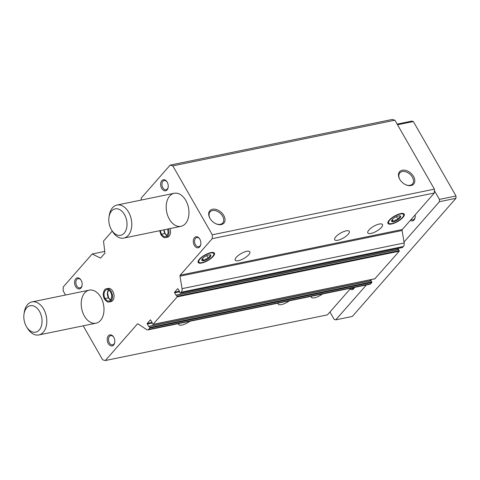 <?xml version="1.0" encoding="UTF-8"?>
<svg xmlns="http://www.w3.org/2000/svg" width="480" height="480" viewBox="0 0 480 480"><rect width="100%" height="100%" fill="white"/><g stroke="black" fill="none" stroke-linecap="round" stroke-linejoin="round"><path stroke-width="0.72" d="M189.858 321.276A8.436 2.832 -29.8 0 1 178.758 324.564A8.436 2.832 -29.8 0 1 178.686 323.574M289.308 300.828A8.436 2.832 -29.8 0 1 278.208 304.11A8.436 2.832 -29.8 0 1 278.136 303.126M322.458 294.012A8.436 2.832 -29.8 0 1 311.358 297.294A8.436 2.832 -29.8 0 1 311.286 296.304M141.336 200.034L141.174 198.132L170.124 165.132L172.806 165.87L212.292 234.804L212.232 238.668L180.204 275.178A1.122 0.738 78.4 0 0 179.994 276.18L182.04 288.66A3.936 2.592 78.4 0 1 181.302 292.164L180.45 293.13L180.018 293.016L179.388 291.912L179.532 291.138L177.732 288.63L174.612 292.194L174.6 292.812L175.968 295.2L176.538 295.164L177.162 296.88L153.036 324.378L151.974 323.16L152.124 322.386L150.444 319.806L147.198 323.442L148.56 326.448L149.124 326.412L149.754 327.51L149.748 328.128L148.584 329.46A2.814 1.854 78.4 0 1 147.834 329.916A2.814 1.854 78.4 0 1 146.736 329.664L138.096 323.94A1.122 0.738 78.4 0 0 137.658 323.844A1.122 0.738 78.4 0 0 137.358 324.024L105.33 360.534L327.432 314.868L350.85 288.174M105.33 360.534L102.642 359.802L83.19 325.83M65.544 295.02L63.162 290.862L63.216 287.004L92.16 254.004L104.76 251.412M170.124 165.132L392.226 119.466L394.914 120.198L434.394 189.138L434.34 192.996L402.312 229.512A1.122 0.738 78.4 0 0 402.096 230.508L404.148 242.988A3.936 2.592 78.4 0 1 403.404 246.492L402.294 247.518M92.16 254.004L100.572 258.09L104.958 253.092L103.512 241.068L112.26 231.096M399.744 179.31A9.366 6.306 41.3 0 0 399.948 179.658A9.366 6.306 41.3 0 0 405.768 184.758A9.366 6.306 41.3 0 0 414.768 179.934A9.366 6.306 41.3 0 0 403.908 170.106A9.366 6.306 41.3 0 0 399.744 179.31M209.958 218.334A9.366 6.306 41.3 0 0 210.168 218.682A9.366 6.306 41.3 0 0 215.982 223.782A9.366 6.306 41.3 0 0 224.988 218.958A9.366 6.306 41.3 0 0 214.128 209.13A9.366 6.306 41.3 0 0 209.958 218.334M212.292 234.804L434.394 189.138M172.806 165.87L394.914 120.198M246.654 251.31A8.436 2.832 -29.8 0 1 249.858 251.808A8.436 2.832 -29.8 0 1 243.948 258.456A8.436 2.832 -29.8 0 1 235.224 260.19A8.436 2.832 -29.8 0 1 238.41 255.36A8.436 2.832 -29.8 0 1 246.654 251.31M346.104 230.862A8.436 2.832 -29.8 0 1 349.308 231.36A8.436 2.832 -29.8 0 1 343.398 238.008A8.436 2.832 -29.8 0 1 334.674 239.742A8.436 2.832 -29.8 0 1 337.86 234.912A8.436 2.832 -29.8 0 1 346.104 230.862M379.254 224.046A8.436 2.832 -29.8 0 1 382.458 224.544A8.436 2.832 -29.8 0 1 376.548 231.192A8.436 2.832 -29.8 0 1 367.824 232.926A8.436 2.832 -29.8 0 1 371.01 228.09A8.436 2.832 -29.8 0 1 379.254 224.046M201.738 263.022A9.366 3.144 150.2 0 0 212.07 257.544A9.366 3.144 150.2 0 0 213.342 252.492A9.366 3.144 150.2 0 0 204.744 255.084A9.366 3.144 150.2 0 0 198.156 261.192A9.366 3.144 150.2 0 0 201.738 263.022M391.524 223.998A9.366 3.144 150.2 0 0 401.856 218.52A9.366 3.144 150.2 0 0 403.128 213.468A9.366 3.144 150.2 0 0 394.524 216.06A9.366 3.144 150.2 0 0 387.936 222.168A9.366 3.144 150.2 0 0 391.524 223.998M212.232 238.668L434.34 192.996M176.454 295.074L398.484 249.396L399.264 251.214L374.886 278.766M113.748 337.266A5.622 3.702 78.4 0 1 114.732 342.396A5.622 3.702 78.4 0 1 109.566 345.108A5.622 3.702 78.4 0 1 107.82 336.624A5.622 3.702 78.4 0 1 113.634 337.074A5.622 3.702 78.4 0 1 113.748 337.266M81.114 280.278A5.622 3.702 78.4 0 1 82.092 285.408A5.622 3.702 78.4 0 1 76.926 288.12A5.622 3.702 78.4 0 1 75.186 279.636A5.622 3.702 78.4 0 1 81 280.086A5.622 3.702 78.4 0 1 81.114 280.278A4.71 3.102 78.4 0 0 78.096 278.652A4.71 3.102 78.4 0 0 76.002 283.89A4.71 3.102 78.4 0 0 79.992 287.874A4.71 3.102 78.4 0 0 82.128 285.168M199.824 239.142A5.622 3.702 78.4 0 1 200.802 244.278A5.622 3.702 78.4 0 1 195.636 246.984A5.622 3.702 78.4 0 1 193.896 238.5A5.622 3.702 78.4 0 1 199.71 238.956A5.622 3.702 78.4 0 1 199.824 239.142M167.184 182.154A5.622 3.702 78.4 0 1 168.168 187.29A5.622 3.702 78.4 0 1 163.002 189.996A5.622 3.702 78.4 0 1 161.256 181.512A5.622 3.702 78.4 0 1 167.07 181.968A5.622 3.702 78.4 0 1 167.184 182.154M169.998 228.582A6.744 4.446 78.4 0 1 167.316 237.258L165.762 237.576A6.744 4.446 -101.6 0 0 168.444 228.9M106.578 288.732L108.132 288.414A6.744 4.446 78.4 0 1 112.782 291.27A6.744 4.446 78.4 0 1 110.85 301.632L109.296 301.95A6.744 4.446 -101.6 0 0 112.29 294.444A6.744 4.446 -101.6 0 0 106.578 288.732C104.538 288.396 101.562 293.736 104.448 299.028M100.83 297.3A16.866 11.112 78.4 0 1 96 323.196A16.866 11.112 78.4 0 1 81.72 308.91A16.866 11.112 78.4 0 1 89.208 290.154A16.866 11.112 78.4 0 1 100.83 297.3M185.802 200.43A16.866 11.112 78.4 0 1 180.978 226.326A16.866 11.112 78.4 0 1 166.698 212.04A16.866 11.112 78.4 0 1 174.186 193.284A16.866 11.112 78.4 0 1 185.802 200.43M397.512 248.55L398.052 249.486M370.098 279.798L370.638 280.734M149.04 326.322L371.076 280.644L371.856 282.462L370.686 283.794A2.814 1.854 78.4 0 1 369.936 284.244L147.834 329.916M215.79 223.692A8.406 5.658 41.3 0 0 222.714 222.99A8.406 5.658 41.3 0 0 220.128 213.192A8.406 5.658 41.3 0 0 210.078 211.908A8.406 5.658 41.3 0 0 210.198 218.724A8.406 5.658 41.3 0 0 210.282 218.862M405.57 184.668A8.406 5.658 41.3 0 0 412.494 183.966A8.406 5.658 41.3 0 0 409.908 174.168A8.406 5.658 41.3 0 0 399.858 172.884A8.406 5.658 41.3 0 0 399.984 179.7A8.406 5.658 41.3 0 0 400.062 179.838M168.198 187.044A4.71 3.102 78.4 0 1 166.062 189.756A4.71 3.102 78.4 0 1 162.078 185.766A4.71 3.102 78.4 0 1 164.166 180.528A4.71 3.102 78.4 0 1 167.196 182.178M200.838 244.032A4.71 3.102 78.4 0 1 198.702 246.744A4.71 3.102 78.4 0 1 194.712 242.754A4.71 3.102 78.4 0 1 196.806 237.516A4.71 3.102 78.4 0 1 199.836 239.166M114.762 342.156A4.71 3.102 78.4 0 1 112.632 344.862A4.71 3.102 78.4 0 1 108.642 340.878A4.71 3.102 78.4 0 1 110.73 335.64A4.71 3.102 78.4 0 1 113.76 337.284M108.978 217.254L109.23 215.538A16.866 11.112 78.4 0 1 117 205.038A16.866 11.112 78.4 0 1 128.622 212.19A16.866 11.112 78.4 0 1 123.792 238.086A16.866 11.112 78.4 0 1 112.512 231.504L111.606 230.028A13.494 8.886 78.4 0 1 108.978 217.254A13.494 8.886 78.4 0 1 115.374 208.818A13.494 8.886 78.4 0 1 124.488 214.572A13.494 8.886 78.4 0 1 124.362 232.944A13.494 8.886 78.4 0 1 111.606 230.028M366.348 284.988L335.778 319.836L334.164 319.392L329.94 312.012M397.146 124.098L411.75 121.098L413.358 121.536L456 195.99L455.97 198.306L352.35 316.428L335.778 319.836M397.542 124.788L413.358 121.536M434.376 190.578L439.428 199.398L456 195.99M439.428 199.398L439.392 201.714L455.97 198.306M439.392 201.714L403.992 242.07M398.484 248.346L397.824 249.096M371.076 279.594L370.416 280.344M354.504 287.418A5.622 3.702 78.4 0 1 350.034 289.104M415.104 214.926A5.622 3.702 78.4 0 1 415.146 217.38A5.622 3.702 78.4 0 1 410.34 220.356M415.176 217.134A4.71 3.102 78.4 0 1 413.04 219.846A4.71 3.102 78.4 0 1 411.174 219.402M354.264 287.472A4.71 3.102 78.4 0 1 352.734 288.594A4.71 3.102 78.4 0 1 350.892 288.162M24 314.124L24.252 312.408A16.866 11.112 78.4 0 1 32.022 301.908A16.866 11.112 78.4 0 1 43.644 309.06A16.866 11.112 78.4 0 1 38.82 334.956A16.866 11.112 78.4 0 1 27.534 328.38L26.628 326.898A13.494 8.886 78.4 0 1 24 314.124A13.494 8.886 78.4 0 1 30.402 305.694A13.494 8.886 78.4 0 1 39.516 311.442A13.494 8.886 78.4 0 1 39.39 329.814A13.494 8.886 78.4 0 1 26.628 326.898M391.524 220.92C391.782 220.452 392.454 220.698 393.54 221.67A5.172 1.734 -29.8 0 1 391.524 220.92L391.53 220.89A5.172 1.734 -29.8 0 1 391.59 220.656A5.172 1.734 -29.8 0 1 394.02 218.052L394.08 218.01A5.172 1.734 -29.8 0 1 398.586 215.922L398.64 215.91A5.172 1.734 -29.8 0 1 399.978 215.85A5.172 1.734 -29.8 0 1 400.656 216.66L399.816 215.994M398.1 219.57A5.172 1.734 -29.8 0 1 393.594 221.658C394.674 220.248 396.174 219.552 398.1 219.57L398.16 219.528C398.574 217.866 399.408 216.918 400.65 216.69A5.172 1.734 -29.8 0 1 398.16 219.528M389.766 220.092A8.58 2.88 -29.8 0 1 398.898 214.386A8.58 2.88 -29.8 0 1 403.56 215.694A8.58 2.88 -29.8 0 1 397.524 221.292A8.58 2.88 -29.8 0 1 389.646 223.668A8.58 2.88 -29.8 0 1 389.766 220.092M392.322 219.522L393.558 221.676M396.474 216.642L398.136 219.552M201.744 259.944C201.996 259.476 202.668 259.722 203.76 260.694A5.172 1.734 -29.8 0 1 201.744 259.944L201.744 259.914A5.172 1.734 -29.8 0 1 201.804 259.68A5.172 1.734 -29.8 0 1 204.234 257.076L204.294 257.034A5.172 1.734 -29.8 0 1 208.8 254.946L208.854 254.934A5.172 1.734 -29.8 0 1 210.192 254.874A5.172 1.734 -29.8 0 1 210.87 255.684L210.03 255.018M208.32 258.594A5.172 1.734 -29.8 0 1 203.814 260.682C204.888 259.272 206.394 258.576 208.32 258.594L208.374 258.552C208.794 256.89 209.622 255.942 210.864 255.714A5.172 1.734 -29.8 0 1 208.374 258.552M199.98 259.116A8.58 2.88 -29.8 0 1 209.118 253.41A8.58 2.88 -29.8 0 1 213.774 254.718A8.58 2.88 -29.8 0 1 207.738 260.316A8.58 2.88 -29.8 0 1 199.86 262.692A8.58 2.88 -29.8 0 1 199.98 259.116M202.542 258.546L203.814 260.682M206.688 255.666L208.356 258.576M108.534 289.968A5.79 3.816 -101.6 0 0 108.468 297.858L105.108 298.548L104.496 299.088C106.554 301.644 108.162 302.592 109.296 301.95M110.604 300.036A5.79 3.816 -101.6 0 1 108.474 297.876L105.12 298.566A5.79 3.816 -101.6 0 0 109.104 301.014C110.118 301.188 110.97 299.874 111.666 297.066C112.326 292.71 108.048 288.516 106.77 289.668A5.79 3.816 -101.6 0 0 105.108 298.548L104.628 299.052M167.112 235.62L164.946 233.508L161.586 234.198L160.962 234.72C163.026 237.27 164.628 238.224 165.762 237.576M163.866 229.842A5.79 3.816 -101.6 0 0 164.934 233.49L165.102 233.514M164.934 233.49L161.574 234.18L161.094 234.684M137.358 324.024L138.006 323.892M180.204 275.178L402.312 229.512M153.036 324.378L375.144 278.712M177.162 296.88L399.264 251.214M180.45 293.13L402.552 247.464M181.302 292.164L403.404 246.492M179.994 276.18L402.096 230.508M182.04 288.66L404.148 242.988M149.748 328.128L371.856 282.462M148.584 329.46L370.686 283.794M174.612 292.194L179.55 291.174M174.6 292.812L179.358 291.834M175.968 295.2L176.298 295.134M176.538 295.164L398.64 249.492M177.168 296.262L399.276 250.596M147.198 323.442L152.142 322.422M147.192 324.06L151.944 323.082M148.56 326.448L148.884 326.382M149.124 326.412L371.232 280.74M149.754 327.51L371.862 281.844M164.946 233.508A5.79 3.816 -101.6 0 0 167.076 235.668M161.586 234.198A5.79 3.816 -101.6 0 0 165.57 236.64L166.872 235.896L168.138 232.692L167.658 229.062M160.506 230.532A5.79 3.816 -101.6 0 0 161.574 234.18M180.33 293.202L402.432 247.536M176.382 295.068L398.484 249.396M152.916 324.456L375.024 278.784M148.968 326.316L371.076 280.644M123.792 238.086L180.978 226.326M117 205.038L174.186 193.284M38.82 334.956L96 323.196M32.022 301.908L89.208 290.154M108.66 297.912L110.646 299.994M108.588 289.998L107.562 292.926L108.642 297.882M164.022 229.812L165.114 233.514M159.72 230.694L160.914 234.66"/></g></svg>
